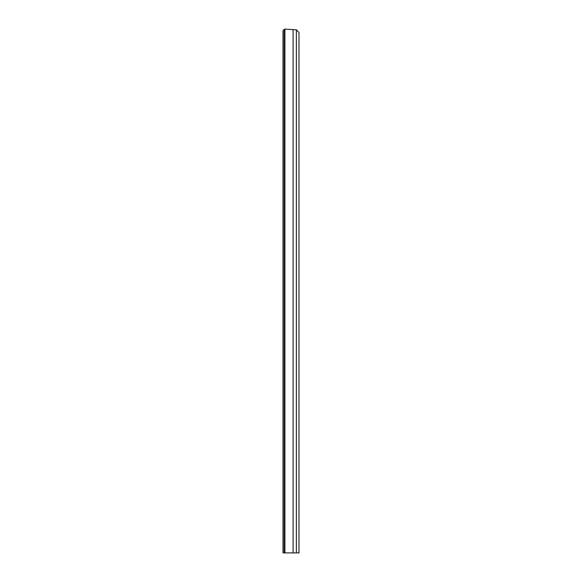 <?xml version="1.0" encoding="UTF-8"?>
<svg xmlns="http://www.w3.org/2000/svg" width="582" height="582" viewBox="0 0 582 582"><rect width="100%" height="100%" fill="white"/><g stroke="black" fill="none" stroke-linecap="round" stroke-linejoin="round"><path stroke-width="0.87" d="M298.988 32.439L296.369 29.82L298.988 32.439L298.988 552.9L283.012 552.9L283.012 30.744M296.369 29.82L284.904 29.1L283.245 30.242L284.904 29.1L296.369 29.82L296.369 552.9M293.095 552.9L293.095 29.82M284.904 552.9L284.904 29.1M284.423 552.9L284.423 29.253M283.245 552.9L283.245 30.242"/></g></svg>
